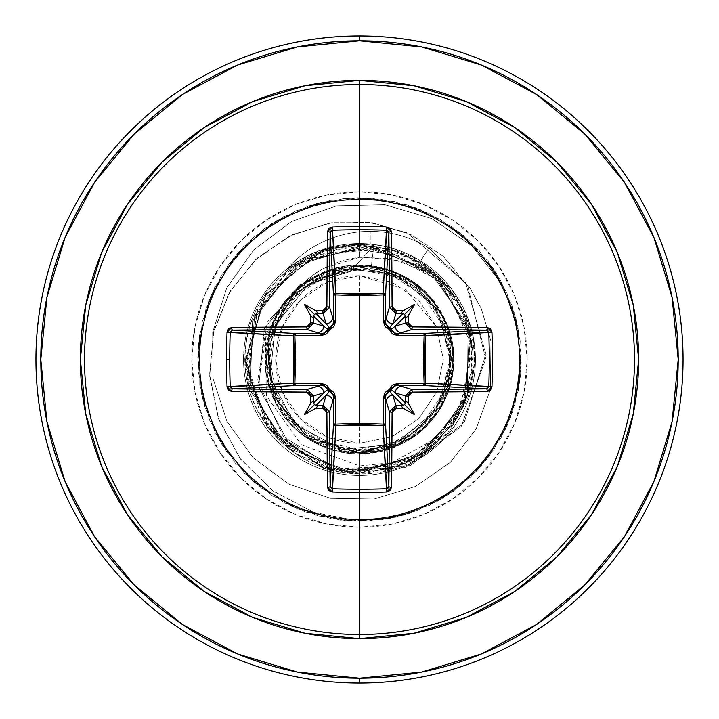 <?xml version="1.0" encoding="UTF-8"?>
<svg xmlns="http://www.w3.org/2000/svg" width="719" height="719" viewBox="0 0 719 719"><rect width="100%" height="100%" fill="white"/><g stroke="black" fill="none" stroke-linecap="round" stroke-linejoin="round"><path stroke-width="0.54" stroke-dasharray="3.6 2.7" d="M359.5 275.701L359.5 443.299L391.981 436.748L418.871 418.638L436.748 391.99L443.299 359.5L436.748 327.019L404.914 289.074L359.5 275.701A83.799 83.799 0 0 0 275.701 359.5A83.799 83.799 0 0 0 359.5 443.299L359.5 275.701L391.567 282.082L418.755 300.245L436.748 327.01L443.299 359.5L436.748 391.981L418.755 418.755L391.99 436.748L359.5 443.299L327.433 436.918L300.245 418.755L282.252 391.99L275.701 359.5L282.252 327.019L300.245 300.245L327.01 282.252L359.5 275.701M359.5 257.276L324.682 268.016C316.396 271.737 306.986 279.269 296.453 290.611C312.28 272.034 333.301 260.916 359.5 257.276L391.801 258.624L426.16 272.016L454.992 297.136L446.436 285.254L439.345 277.48C433.8 272.932 438.069 274.397 419.995 262.156L397.31 251.264L359.5 244.613L327.289 248.882L320.656 250.949C312.325 253.025 300.83 259.334 286.171 269.877L286.782 269.176A110.915 110.915 0 0 1 370.222 231.329A110.915 110.915 0 0 0 286.171 269.877L327.289 248.873L359.5 244.613L359.5 257.276L359.5 244.613L391.711 249.439L419.995 262.156C434.249 271.063 445.924 282.72 454.992 297.136C468.761 317.439 475.223 340.042 474.405 364.955L472.23 382.499L467.323 399.548L450.067 430.286C441.053 442.149 399.243 490.097 323.02 468.195L266.974 426.942L245.161 360.875L265.671 294.404L320.935 252.162C380.189 231.86 429.117 262.552 448.35 288.472C460.034 305.8 465.84 316.009 465.759 319.092C468.213 322.651 470.639 334.164 473.039 353.631C474.109 377.951 468.141 400.411 455.118 420.992L427.994 450.238L393.697 467.916L356.804 473.156L321.447 466.622L267.612 426.439L246.15 368.209L253.537 318.319L286.054 272.726L342.001 247.165L408.311 256.818L437.961 277.219L460.412 307.139L472.149 344.14L470.442 384.323L454.075 422.592L423.851 453.222L383.011 470.729L337.184 470.972L277.534 438.284L247.156 376.891L257.788 308.712L306.339 259.011L375.255 246.914L438.572 277.822L471.601 340.608L471.871 376.729L460.744 411.214L411.52 460.591L342.729 471.943L280.248 441.008L247.57 379.416L256.989 310.338L304.964 259.748L373.449 246.671L436.685 276.033L470.9 336.798L463.189 406.1L416.481 457.877L348.32 472.635L284.373 444.827L248.693 384.917L254.697 315.443L300.138 262.543L367.885 246.123L432.487 272.33L469.642 331.324L465.382 400.905L421.307 454.92L354 473.057L288.75 448.494L250.113 390.471L252.621 320.764L295.347 265.644L362.223 245.853L428.075 268.825L468.114 325.923L467.278 395.666L425.882 451.793L359.5 473.183C298.771 474.971 243.867 420.579 245.224 359.5C242.95 293.127 307.867 235.329 373.898 245.494L370.932 268.969L359.5 268.87L370.932 268.969C413.892 271.521 453.806 319.146 450.66 359.5C454.705 404.608 404.554 454.678 359.5 450.57L359.5 449.339A89.839 89.839 0 0 0 449.339 359.5A89.839 89.839 0 0 0 359.5 269.661A89.839 89.839 0 0 0 269.661 359.5A89.839 89.839 0 0 0 359.5 449.339L393.877 442.5L423.024 423.024L442.5 393.877L449.339 359.5L442.5 325.123L423.024 295.976L393.877 276.5L359.5 269.661L325.123 276.5L295.976 295.976L276.5 325.123L269.661 359.5L276.5 393.877L295.976 423.024L325.123 442.5L359.5 449.339M359.5 475.457L359.5 527.225A167.725 167.725 0 0 0 527.225 359.5A167.725 167.725 0 0 0 359.5 191.775L359.5 243.543A115.957 115.957 0 0 1 475.457 359.5A115.957 115.957 0 0 1 359.5 475.457L359.5 465.948C374.186 467.287 390.911 464.07 409.695 456.313C420.516 452.808 433.97 442.284 450.049 424.74C464.905 401.912 472.221 386.498 471.988 378.5C475.619 360.758 475.223 343.574 470.792 326.938A115.957 115.957 0 0 1 359.5 475.457A115.957 115.957 0 0 1 243.543 359.5A115.957 115.957 0 0 1 359.5 243.543L370.222 244.038L370.222 231.329A110.915 110.915 0 0 0 286.782 269.176C299.688 259.469 311.075 253.124 320.944 250.14L359.5 243.543L359.5 191.775A167.725 167.725 0 0 0 191.775 359.5A167.725 167.725 0 0 0 359.5 527.225L359.5 475.457A115.957 115.957 0 0 1 243.543 359.5A115.957 115.957 0 0 1 359.5 243.543A115.957 115.957 0 0 1 475.457 359.5A115.957 115.957 0 0 1 250.14 398.047A115.957 115.957 0 0 1 286.782 269.176A115.957 115.957 0 0 0 359.5 475.457A115.957 115.957 0 0 0 470.792 326.938L451.874 289.406L420.705 261.006L391.711 248.1L370.222 244.038L359.5 243.543L327.298 248.1L286.782 269.176M182.437 624.487L237.54 653.939L297.324 672.076L359.5 678.197A318.697 318.697 0 0 0 678.197 359.5A318.697 318.697 0 0 0 359.5 40.803L297.324 46.924L237.54 65.061L182.437 94.513M359.5 35.95A323.55 323.55 0 0 1 683.05 359.5A323.55 323.55 0 0 1 359.5 683.05A323.55 323.55 0 0 0 683.05 359.5A323.55 323.55 0 0 0 359.5 35.95A323.55 323.55 0 0 0 35.95 359.5A323.55 323.55 0 0 0 359.5 683.05A323.55 323.55 0 0 1 35.95 359.5A323.55 323.55 0 0 1 359.5 35.95M359.5 450.57C333.625 453.428 274.55 429.863 268.762 366.052C264.529 301.459 324.242 267.046 352.714 268.87L358.943 268.906L308.622 284.293L275.242 325.132L270.146 377.736L295.167 424.426L342.01 449.411L394.956 444.18L436.172 410.351L451.703 359.221L436.19 307.957L394.74 273.867L341.219 268.511L293.631 293.837L268.061 341.426L273.229 395.315L307.525 437.35L359.5 453.312L359.5 521.275L359.5 473.183C290.422 475.753 231.752 404.986 247.345 337.193C257.177 279.862 316.036 237.027 373.898 245.494L352.714 268.87C302.393 276.743 274.343 305.997 268.573 356.642C265.644 406.235 309.781 451.874 359.5 450.57C410.864 446.337 441.115 418.835 450.256 368.083C455.927 320.737 418.422 273.831 370.932 268.969L373.898 245.494L352.714 268.87L351.528 268.591L300.012 284.58L264.394 328.385L258.741 387.11L287.726 441.376L344.113 471.745L410.414 465.615L464.24 422.26L485.891 353.964L465.499 282.648L407.161 232.839L368.856 222.288L328.502 223.241L289.532 236.003L255.371 259.829L229.136 292.993L213.345 332.915L209.687 376.325L218.828 419.581L240.371 458.92L272.789 490.825L313.601 512.323L359.5 521.275L313.601 512.323L272.789 490.825L240.371 458.92L218.828 419.581L209.687 376.325L213.345 332.915L229.136 292.993L255.371 259.829L289.532 236.003L328.502 223.241L368.856 222.288L407.161 232.839L465.499 282.648L485.891 353.964L464.24 422.26L410.414 465.615L344.113 471.745L287.726 441.376L258.741 387.11L264.394 328.385L300.012 284.58L351.528 268.591L358.619 268.834L305.943 280.904L267.198 322.184L257.663 380.594L283.376 436.739L338.218 470.361L405.058 467.629L461.122 426.601L485.72 358.889L467.835 286.441L443.398 256.44L410.747 234.484L372.505 222.782L331.854 222.71L292.327 234.646L257.429 257.923L230.395 290.844L213.858 330.803L209.58 374.491L218.324 418.179L239.688 458.012L272.168 490.367L313.232 512.198L359.5 521.275L313.232 512.198L272.168 490.367L239.688 458.012L218.324 418.179L209.58 374.491L213.858 330.803L230.395 290.844L257.429 257.923L292.327 234.646L331.854 222.71L372.505 222.782L410.747 234.484L443.398 256.44L467.835 286.441L485.72 358.889L461.122 426.601L405.058 467.629L338.218 470.361L283.376 436.739L257.663 380.594L267.198 322.184L305.943 280.904L358.619 268.834L308.622 284.293L275.242 325.132L270.146 377.736L295.167 424.426L342.01 449.411L394.956 444.18L436.172 410.351L451.703 359.221L436.19 307.957L394.74 273.867L341.219 268.511L293.631 293.837L268.061 341.426L273.229 395.306L307.525 437.35L359.5 453.312L359.5 521.275L359.5 473.183L425.882 451.802L467.287 395.666L468.123 325.923L428.084 268.807L362.223 245.835L295.338 265.635L252.612 320.764L250.113 390.471L288.759 448.485L353.991 473.048L421.298 454.911L465.364 400.896L469.624 331.324L432.478 272.339L367.894 246.132L300.138 262.543L254.697 315.434L248.684 384.917L284.365 444.836L348.32 472.653L416.481 457.886L463.207 406.109L470.9 336.798L436.685 276.033L381.537 247.974L317.681 253.798L265.787 295.158L245.835 360.785L268.654 427.832L295.185 453.24L328.996 469.013L366.672 472.958L404.096 464.07L436.846 442.814L460.744 411.214L473.111 363.814L465.085 317.322L440.19 279.403L404.177 254.939L363.463 245.862L323.981 251.488L290.332 269.257L265.464 295.581L245.799 358.781L260.772 415.888L296.057 453.842L337.184 470.972L406.451 463.027L458.048 416.148L472.59 347.969L444.594 284.113L384.593 248.603L315.138 254.814L262.372 300.398L246.15 368.209L271.378 431.31L329.284 469.085L399.512 465.903L430.816 448.027L455.118 420.992C468.141 400.411 474.118 377.96 473.039 353.631L465.759 319.092L456.951 300.875L448.35 288.472C413.811 249.304 371.346 237.198 320.935 252.162L265.644 294.448L245.17 360.938L267.01 426.978L323.02 468.195L385.519 471.305L419.761 457.293L450.067 430.286L474.405 364.955C475.079 339.593 468.608 316.989 454.992 297.136L436.891 279.394L400.851 260.862L361.945 257.025M286.171 269.877A110.915 110.915 0 0 1 428.767 248.037A110.915 110.915 0 0 0 370.222 231.329A110.915 110.915 0 0 1 428.767 248.037A110.915 110.915 0 0 0 370.222 231.329L370.222 244.038C389.042 245.997 405.867 251.659 420.705 261.006L428.767 248.037L419.995 262.156L428.767 248.037L469.606 287.402L481.218 308.469L490.969 341.174L490.304 389.716L476.149 428.928L450.418 462.326L415.339 486.529L374.105 499.004L330.56 498.294L288.876 484.166L253.115 457.715L226.871 421.235L212.869 378.041L212.716 332.169L226.71 287.995L253.798 249.835L291.608 221.47L336.708 205.85L384.89 204.735L431.562 218.504L472.185 246.123L502.725 285.191L518.974 332.331L519.666 382.256L505.098 430.007L476.661 471.053L437.071 501.467L390.084 518.354L340.186 520.116L292.13 506.58L250.491 479.034L219.241 440.1L201.338 393.491L198.507 343.646L211.009 295.311L237.656 253.088L275.907 221.003L322.121 202.102L371.894 198.201L420.489 209.669L463.27 235.401L496.173 272.95L516.053 318.751L521.023 368.434L510.607 417.254L485.801 460.582L448.962 494.286L403.602 515.146L354.045 521.176L305 511.82L261.15 487.94L226.665 451.838L204.834 406.936L197.743 357.514L206.047 308.28L228.975 263.927L264.331 228.678L308.757 205.895L358.008 197.734L407.412 204.987L452.242 226.952L488.246 261.545L511.982 305.467L521.203 354.539L515.011 404.078L494.007 449.375L460.196 486.116L416.795 510.787L367.93 521.059L318.265 515.936L272.528 495.912L235.077 462.892L209.481 420.031L198.165 371.399L202.219 321.636L221.254 275.485L253.456 237.324L295.761 210.811L344.14 198.453L393.976 201.446L440.531 219.484L479.366 250.859L506.787 292.588L520.179 340.68L518.264 390.57L501.224 437.503L470.684 477.003L429.567 505.313L381.762 519.729L331.845 518.893L284.553 502.869L244.406 473.183L215.224 432.676L199.783 385.195L199.549 335.27L214.559 287.654L243.373 246.878L283.241 216.832L330.381 200.367L380.288 199.073L428.218 213.049L469.606 240.982L500.496 280.194L517.968 326.965L520.34 376.837L507.389 425.055L480.364 467.035L441.817 498.761L395.432 517.231L345.623 520.673L297.136 508.764L254.589 482.638L222.036 444.782L202.578 398.811L198.067 349.083L208.923 300.353L234.133 257.258L271.279 223.897L316.827 203.459L366.447 197.878L415.402 207.692L459.028 231.967L493.18 268.385L514.597 313.493L521.239 362.978L512.476 412.131L489.145 456.268L453.464 491.194L408.832 513.573L359.5 521.275L408.832 513.573L453.464 491.194L489.145 456.268L512.476 412.131L521.239 362.978L514.597 313.493L493.18 268.385L459.028 231.967L415.402 207.692L366.447 197.878L316.827 203.459L271.279 223.897L234.133 257.258L208.923 300.353L198.067 349.083L202.578 398.811L222.036 444.782L254.589 482.638L297.136 508.764L345.623 520.673L395.432 517.231L441.817 498.761L480.364 467.035L507.389 425.055L520.34 376.837L517.968 326.965L500.496 280.194L469.606 240.982L428.218 213.049L380.288 199.073L330.381 200.367L283.241 216.832L243.373 246.878L214.559 287.654L199.549 335.27L199.783 385.195L215.224 432.676L244.406 473.183L284.553 502.869L331.845 518.893L381.762 519.729L429.567 505.313L470.684 477.003L501.224 437.503L518.264 390.57L520.179 340.68L506.787 292.588L479.366 250.859L440.531 219.484L393.976 201.446L344.14 198.453L295.761 210.811L253.456 237.324L221.254 275.485L202.219 321.636L198.165 371.399L209.481 420.031L235.077 462.892L272.528 495.912L318.265 515.936L367.93 521.059L416.795 510.787L460.196 486.116L494.007 449.375L515.011 404.078L521.203 354.539L511.982 305.467L488.246 261.545L452.242 226.952L407.412 204.987L358.008 197.734L308.757 205.895L264.331 228.678L228.975 263.927L206.047 308.28L197.743 357.514L204.834 406.936L226.665 451.838L261.15 487.94L305 511.82L354.045 521.176L403.602 515.146L448.962 494.286L485.801 460.582L510.607 417.254L521.023 368.434L516.053 318.751L496.173 272.95L463.27 235.401L420.489 209.669L371.894 198.201L322.121 202.102L275.907 221.003L237.656 253.088L211.009 295.311L198.507 343.646L201.338 393.491L219.241 440.1L250.491 479.034L292.13 506.58L340.186 520.116L390.084 518.354L437.071 501.467L476.661 471.053L505.098 430.007L519.666 382.256L518.974 332.331L502.725 285.191L472.185 246.123L431.562 218.504L384.89 204.735L336.708 205.85L291.608 221.47L253.798 249.835L226.71 287.995L212.716 332.169L212.869 378.041L226.871 421.235L253.115 457.715L288.876 484.166L330.56 498.294L374.105 499.004L415.339 486.529L450.418 462.326L476.149 428.928L490.304 389.716L490.969 341.174L481.218 308.469L469.606 287.402L428.767 248.037L469.606 287.402L481.218 308.469L490.969 341.174L490.304 389.716L476.149 428.928L450.418 462.326L415.339 486.529L374.105 499.004L330.56 498.294L288.876 484.166L253.115 457.715L226.871 421.235L212.869 378.041L212.716 332.169L226.71 287.995L253.798 249.835L291.608 221.47L336.708 205.85L384.89 204.735L431.562 218.504L472.185 246.123L502.725 285.191L518.974 332.331L519.666 382.256L505.098 430.007L476.661 471.053L437.071 501.467L390.084 518.354L340.186 520.116L292.13 506.58L250.491 479.034L219.241 440.1L201.338 393.491L198.507 343.646L211.009 295.311L237.656 253.088L275.907 221.003L322.121 202.102L371.894 198.201L420.489 209.669L463.27 235.401L496.173 272.95L516.053 318.751L521.023 368.434L510.607 417.254L485.801 460.582L448.962 494.286L403.602 515.146L354.045 521.176L305 511.82L261.15 487.94L226.665 451.838L204.834 406.936L197.743 357.514L206.047 308.28L228.975 263.927L264.331 228.678L308.757 205.895L358.008 197.734L407.412 204.987L452.242 226.952L488.246 261.545L511.982 305.467L521.203 354.539L515.011 404.078L494.007 449.375L460.196 486.116L416.795 510.787L367.93 521.059L318.265 515.936L272.528 495.912L235.077 462.892L209.481 420.031L198.165 371.399L202.219 321.636L221.254 275.485L253.456 237.324L295.761 210.811L344.14 198.453L393.976 201.446L440.531 219.484L479.366 250.859L506.787 292.588L520.179 340.68L518.264 390.57L501.224 437.503L470.684 477.003L429.567 505.313L381.762 519.729L331.845 518.893L284.553 502.869L244.406 473.183L215.224 432.676L199.783 385.195L199.549 335.27L214.559 287.654L243.373 246.878L283.241 216.832L330.381 200.367L380.288 199.073L428.218 213.049L469.606 240.982L500.496 280.194L517.968 326.965L520.34 376.837L507.389 425.055L480.364 467.035L441.817 498.761L395.432 517.231L345.623 520.673L297.136 508.764L254.589 482.638L222.036 444.782L202.578 398.811L198.067 349.083L208.923 300.353L234.133 257.258L271.279 223.897L316.827 203.459L366.447 197.878L415.402 207.692L459.028 231.967L493.18 268.385L514.597 313.493L521.239 362.978L512.476 412.131L489.145 456.268L453.464 491.194L408.832 513.573L359.5 521.275L408.832 513.573L453.464 491.194L489.145 456.268L512.476 412.131L521.239 362.978L514.597 313.493L493.18 268.385L459.028 231.967L415.402 207.692L366.447 197.878L316.827 203.459L271.279 223.897L234.133 257.258L208.923 300.353L198.067 349.083L202.578 398.811L222.036 444.782L254.589 482.638L297.136 508.764L345.623 520.673L395.432 517.231L441.817 498.761L480.364 467.035L507.389 425.055L520.34 376.837L517.968 326.965L500.496 280.194L469.606 240.982L428.218 213.049L380.288 199.073L330.381 200.367L283.241 216.832L243.373 246.878L214.559 287.654L199.549 335.27L199.783 385.195L215.224 432.676L244.406 473.183L284.553 502.869L331.845 518.893L381.762 519.729L429.567 505.313L470.684 477.003L501.224 437.503L518.264 390.57L520.179 340.68L506.787 292.588L479.366 250.859L440.531 219.484L393.976 201.446L344.14 198.453L295.761 210.811L253.456 237.324L221.254 275.485L202.219 321.636L198.165 371.399L209.481 420.031L235.077 462.892L272.528 495.912L318.265 515.936L367.93 521.059L416.795 510.787L460.196 486.116L494.007 449.375L515.011 404.078L521.203 354.539L511.982 305.467L488.246 261.545L452.242 226.952L407.412 204.987L358.008 197.734L308.757 205.895L264.331 228.678L228.975 263.927L206.047 308.28L197.743 357.514L204.834 406.936L226.665 451.838L261.15 487.94L305 511.82L354.045 521.176L403.602 515.146L448.962 494.286L485.801 460.582L510.607 417.254L521.023 368.434L516.053 318.751L496.173 272.95L463.27 235.401L420.489 209.669L371.894 198.201L322.121 202.102L275.907 221.003L237.656 253.088L211.009 295.311L198.507 343.646L201.338 393.491L219.241 440.1L250.491 479.034L292.13 506.58L340.186 520.116L390.084 518.354L437.071 501.467L476.661 471.053L505.098 430.007L519.666 382.256L518.974 332.331L502.725 285.191L472.185 246.123L431.562 218.504L384.89 204.735L336.708 205.85L291.608 221.47L253.798 249.835L226.71 287.995L212.716 332.169L212.869 378.041L226.871 421.235L253.115 457.715L288.876 484.166L330.56 498.294L374.105 499.004L415.339 486.529L450.418 462.326L476.149 428.928L490.304 389.716L490.969 341.174L481.218 308.469L469.606 287.402L428.767 248.037L420.705 261.006C436.451 271.494 432.964 270.191 437.88 274.038L444.432 280.554L452.772 290.602L462.524 306.276L470.792 326.938L468.249 391.729L438.41 437.224L391.783 462.668L359.5 465.948L301.225 444.657L266.363 395.684L265.383 337.508L296.453 290.611C322.489 266.686 354.764 260.539 393.257 272.168C409.731 278.577 423.41 288.84 434.285 302.969L440.082 311.525L446.939 325.536L452.88 350.584L440.63 406.612L401.975 443.156L354.018 453.159L311.237 439.938C246.015 405.067 253.753 298.079 323.316 272.95C390.066 241.027 471.718 310.752 450.651 381.681C436.73 454.345 332.232 478.728 287.591 419.734L269.337 385.438L268.079 338.442L295.644 290.773L353.541 265.877L405.489 277.75L442.284 315.398L453.051 366.277L435.444 414.539L395.675 446.041L345.965 452.314L300.632 432.532L271.899 393.05L266.893 344.509L287.375 299.508L328.529 270.937L379.165 267.765L424.543 291.878L450.561 336.932L448.368 389.554L417.64 433.117L362.87 453.24L308.613 438.293L273.526 396.996L266.785 345.336L287.241 299.697L326.192 271.818L371.687 266.497L412.499 282.1L441.52 313.969L452.691 348.724L446.508 394.578L411.124 437.826L381.825 450.615L347.457 452.539L312.522 440.702L283.367 414.306L267.117 375.83L269.904 331.711C288.867 257.087 401.058 242.24 438.788 309.359C479.582 367.571 430.501 456.673 359.5 453.312L396.268 445.807L433.251 417.478L453.114 365.612L435.031 303.858C394.156 242.168 288.274 260.035 269.904 331.711C244.487 401.229 321.699 475.87 390.309 448.099C461.355 427.293 475.583 320.827 412.499 282.1L356.975 265.724L299.284 287.573L275.018 318.733L265.742 362.691L277.399 404.887L302.681 434.141L360.65 453.303L417.64 433.117C475.079 391.99 459.037 292.354 391.585 271.351C320.359 241.135 240.497 322.346 271.899 393.05C295.401 465.274 406.181 474.028 440.738 406.406C478.198 347.915 428.884 262.498 359.5 265.697C282.944 261.734 235.401 363.697 287.636 419.797C332.304 478.737 436.748 454.318 450.651 381.681C471.044 312.585 393.85 243.471 327.415 271.351C254.823 293.64 244.199 404.249 311.237 439.938C372.739 481.137 463.575 423.833 452.88 350.584C450.157 334.784 448.18 326.435 446.939 325.536C447.11 323.739 442.895 316.216 434.285 302.969C423.203 288.687 409.533 278.424 393.257 272.168C385.267 269.553 342.9 251.695 296.453 290.611L282.181 305.063L266.749 333.239L261.446 365.531M134.147 134.147L94.575 182.356M94.513 182.437L65.061 237.54L46.924 297.324L40.803 359.5L46.924 421.676L65.061 481.46L94.513 536.563M134.147 584.853L182.356 624.425M536.563 94.513L481.46 65.061L421.676 46.924L359.5 40.803A318.697 318.697 0 0 0 40.803 359.5A318.697 318.697 0 0 0 359.5 678.197L421.676 672.076L481.46 653.939L536.563 624.487M584.853 584.853L624.425 536.644M624.487 536.563L653.939 481.46L672.076 421.676L678.197 359.5L672.076 297.324L653.939 237.54L624.487 182.437L584.853 134.147L536.644 94.575M359.5 527.225L326.777 524.007L295.311 514.462L266.318 498.959L240.901 478.099L220.041 452.682L204.538 423.689L194.993 392.223L191.775 359.5L194.993 326.777L204.538 295.311L220.041 266.318L240.901 240.901L266.318 220.041L295.311 204.538L326.777 194.993L359.5 191.775L392.223 194.993L423.689 204.538L452.682 220.041L478.099 240.901L498.959 266.318L514.462 295.311L524.007 326.777L527.225 359.5L524.007 392.223L514.462 423.689L498.959 452.682L478.099 478.099L452.682 498.959L423.689 514.462L392.223 524.007L359.5 527.225M230.215 332.546L230.979 330.848L232.623 330.138M230.988 388.152L230.215 386.454M332.546 488.785L330.848 488.021L330.138 486.377M388.152 488.012L386.454 488.785M488.785 386.454L488.021 388.152L486.377 388.862M488.012 330.848L488.785 332.546M386.454 230.215L388.152 230.979L388.862 232.623M330.848 230.988L332.546 230.215M333.607 396.07L329.428 391.226M389.554 391.235L385.312 396.529M327.765 389.554L322.472 385.312M396.07 385.393L391.226 389.572M423.365 333.517L424.83 334.164M322.93 333.607L327.774 329.428M391.235 329.446L396.529 333.688M329.446 327.765L333.688 322.472M385.393 322.93L389.572 327.774"/><path stroke-width="1.08" d="M330.138 486.404L330.138 486.377A320.216 8.385 -90 0 1 329.563 411.879L326.893 412.275L329.563 411.879L323.092 405.435L322.822 408.212L323.092 405.435L329.563 411.879L332.6 401.732L329.563 411.879A320.216 8.385 90 0 0 330.138 486.377L333.517 423.365L333.742 397.508L332.6 401.732A6.471 6.444 -163.3 0 0 326.129 395.288L323.092 405.435A320.458 27.933 180 0 1 316.063 405.354L314.482 404.518L313.646 402.937L323.712 392.871L313.565 395.908A320.458 27.933 90 0 0 313.646 402.937L323.712 392.871L327.801 389.662A2.427 2.409 -135 0 0 329.338 391.199L326.129 395.288L316.063 405.354A320.458 27.933 0 0 0 323.092 405.435L326.129 395.288L315.659 405.309L317.528 406.352L315.893 408.14A322.876 28.14 0 0 0 322.822 408.212L326.893 412.275A322.633 8.448 90 0 0 327.469 487.338L332.349 491.958A323.397 141.769 -0 0 0 359.5 492.461L359.5 489.279A320.98 140.708 180 0 1 332.546 488.785L332.349 491.958L328.916 490.538L327.469 487.338L326.893 412.275L325.689 409.417L322.822 408.212A322.876 28.14 180 0 1 315.893 408.14A238.178 168.3 138 0 1 304.335 414.665A238.178 168.3 -48 0 1 310.86 403.107A322.876 28.14 -90 0 1 310.788 396.178L309.583 393.311L306.725 392.107L231.662 391.531L228.471 390.084L227.042 386.651A323.397 141.769 -90 0 1 226.539 359.5L229.721 359.5A320.98 140.708 -90 0 1 230.215 332.546L227.042 332.349A323.397 141.769 90 0 0 226.539 359.5A323.397 141.769 -90 0 1 227.042 332.349L228.462 328.916L231.662 327.469L306.725 326.893L309.583 325.689L310.788 322.822A322.876 28.14 -90 0 1 310.86 315.893A238.178 168.3 -132 0 1 304.335 304.335A238.178 168.3 42 0 1 315.893 310.86A322.876 28.14 0 0 1 322.822 310.788L325.689 309.583L326.893 306.725L327.469 231.662L328.916 228.471L332.349 227.042A323.397 141.769 -0 0 1 359.5 226.539A323.397 141.769 -0 0 1 386.651 227.042L390.084 228.462L391.531 231.662L392.107 306.725L393.311 309.583L396.178 310.788A322.876 28.14 -0 0 1 403.107 310.86A238.178 168.3 -42 0 1 414.665 304.335A238.178 168.3 132 0 1 408.14 315.893A322.876 28.14 90 0 1 408.212 322.822L409.417 325.689L412.275 326.893L487.338 327.469L490.529 328.916L491.958 332.349L492.461 359.5L491.958 386.651L490.538 390.084L487.338 391.531L412.275 392.107L409.417 393.311L408.212 396.178A322.876 28.14 90 0 1 408.14 403.107A238.178 168.3 48 0 1 414.665 414.665A238.178 168.3 -138 0 1 403.107 408.14A322.876 28.14 180 0 1 396.178 408.212L393.311 409.417L392.107 412.275L391.531 487.338L390.084 490.529L386.651 491.958A323.397 141.769 180 0 1 359.5 492.461L359.5 634.5A275 275 0 0 0 634.5 359.5A275 275 0 0 0 359.5 84.5L359.5 226.539L359.5 84.5A275 275 0 0 0 84.5 359.5A275 275 0 0 0 359.5 634.5L359.5 638.625A279.125 279.125 0 0 1 80.375 359.5A279.125 279.125 0 0 1 359.5 80.375L359.5 84.5L359.5 80.375L305.045 85.741L252.684 101.622L204.43 127.416L162.126 162.126L127.416 204.43L101.622 252.684L85.741 305.045L80.375 359.5L85.741 413.955L101.622 466.316L127.416 514.57L162.126 556.874L204.43 591.584L252.684 617.378L305.045 633.259L359.5 638.625L413.955 633.259L466.316 617.378L514.57 591.584L556.874 556.874L591.584 514.57L617.378 466.316L633.259 413.955L638.625 359.5L633.259 305.045L617.378 252.684L591.584 204.43L556.874 162.126L514.57 127.416L466.316 101.622L413.955 85.741L359.5 80.375A279.125 279.125 0 0 1 638.625 359.5A279.125 279.125 0 0 1 359.5 638.625L359.5 634.5A275 275 0 0 0 634.5 359.5A275 275 0 0 0 359.5 84.5A275 275 0 0 0 84.5 359.5A275 275 0 0 0 359.5 634.5L359.5 492.461A323.397 141.769 180 0 1 332.349 491.958L332.546 488.785A320.98 140.708 -0 0 0 359.5 489.279A320.98 140.708 -0 0 0 386.454 488.785L383.056 425.549L359.5 424.641L335.944 425.549L332.277 488.749M388.862 232.597L385.483 295.635L383.344 294.853L383.263 293.46L384.836 294.17L385.483 295.635L385.258 321.492L389.437 307.121A320.216 8.385 -90 0 0 388.862 232.623L385.483 295.635A2.427 2.184 3.1 0 0 383.056 293.451L386.454 230.215A320.98 140.708 180 0 0 332.546 230.215L335.656 294.853L335.944 293.451L359.5 294.359L383.056 293.451L386.723 230.251M488.74 332.205L424.147 335.656L425.549 335.944L424.641 359.5L425.549 383.056L488.785 386.454A320.98 140.708 -90 0 0 488.785 332.546L425.549 335.944A2.427 2.184 86.9 0 0 423.365 333.517L486.377 330.138A320.216 8.385 180 0 0 411.879 329.563L397.508 333.742L423.365 333.517L486.377 330.138L488.012 330.848M486.404 388.862L423.365 385.483L424.147 383.344L425.54 383.263L424.83 384.836L423.365 385.483L397.508 385.258L411.879 389.437A320.216 8.385 0 0 0 486.377 388.862L423.365 385.483A2.427 2.184 93.1 0 0 425.549 383.056L488.749 386.723M386.795 488.74L383.056 425.549L335.944 425.549L335.656 424.147L335.944 425.549L334.236 424.902L333.517 423.365A2.427 2.184 -176.9 0 0 335.944 425.549L332.546 488.785L330.138 486.377A2.427 0.962 179.4 0 1 327.469 487.338A2.427 0.962 -0.6 0 0 330.138 486.377L333.517 423.365A2.427 0.791 -179.5 0 0 335.656 424.147L359.5 423.284L335.656 424.147L335.737 398.209L334.074 392.88L332.061 390.803L329.509 389.491L328.188 386.921L326.111 384.917L320.791 383.263L294.853 383.344L295.716 359.509L294.853 335.656L320.791 335.737L326.12 334.074L328.197 332.061L329.509 329.509L332.079 328.188L334.083 326.111L335.737 320.791L335.656 294.853L359.5 295.716L359.5 423.284L359.5 295.716L383.344 294.853L383.263 320.791L384.926 326.12L386.939 328.197L389.491 329.509L390.812 332.079L392.889 334.083L398.209 335.737L424.147 335.656L423.284 359.491L424.147 383.344L398.209 383.263L392.88 384.926L390.803 386.939L389.491 389.491L386.921 390.812L384.917 392.889L383.263 398.209L383.344 424.147L359.5 423.284L383.344 424.147L383.056 425.549A2.427 2.184 176.9 0 0 385.483 423.365L388.862 486.377A320.216 8.385 -90 0 0 389.437 411.879L385.258 397.508L385.483 423.365L388.862 486.377L388.152 488.012M182.437 94.513L134.147 134.147L182.437 94.513L237.54 65.061L297.324 46.924L359.5 40.803A318.697 318.697 0 0 1 678.197 359.5A318.697 318.697 0 0 1 359.5 678.197L359.5 683.05A323.55 323.55 0 0 0 683.05 359.5A323.55 323.55 0 0 0 359.5 35.95L359.5 40.803L359.5 35.95A323.55 323.55 0 0 1 683.05 359.5A323.55 323.55 0 0 1 359.5 683.05A323.55 323.55 0 0 1 35.95 359.5A323.55 323.55 0 0 1 359.5 35.95A323.55 323.55 0 0 0 35.95 359.5A323.55 323.55 0 0 0 359.5 683.05L359.5 678.197A318.697 318.697 0 0 1 40.803 359.5A318.697 318.697 0 0 1 359.5 40.803L421.676 46.924L481.46 65.061L536.563 94.513L584.853 134.147L624.487 182.437L653.939 237.54L672.076 297.324L678.197 359.5L672.076 421.676L653.939 481.46L624.487 536.563L584.853 584.853L536.563 624.487L584.853 584.853M232.597 330.138L232.623 330.138A320.216 8.385 0 0 1 307.121 329.563L313.565 323.092L307.121 329.563L317.268 332.6L307.121 329.563A320.216 8.385 180 0 0 232.623 330.138L295.635 333.517L321.492 333.742L317.268 332.6A6.471 6.444 -73.3 0 0 323.712 326.129L313.565 323.092A320.458 27.933 -90 0 1 313.646 316.063L312.648 317.528L310.86 315.893A238.178 168.3 -132 0 1 304.335 304.335A238.178 168.3 42 0 1 315.893 310.86L317.528 312.648L315.659 313.691L326.129 323.712L323.092 313.565A320.458 27.933 180 0 0 316.063 313.646L326.129 323.712L329.338 327.801A2.427 2.409 -45 0 0 327.801 329.338L323.712 326.129L313.646 316.063A320.458 27.933 90 0 0 313.565 323.092L323.712 326.129L313.646 316.063L314.482 314.482L316.063 313.646A320.458 27.933 0 0 1 323.092 313.565L326.129 323.712A6.471 6.444 -16.7 0 0 332.6 317.268L333.742 321.492L333.517 295.635L330.138 232.623A320.216 8.385 90 0 0 329.563 307.121L332.6 317.268L329.563 307.121L323.092 313.565L322.822 310.788A322.876 28.14 180 0 0 315.893 310.86L317.528 312.648L314.482 314.482L312.648 317.528L310.86 315.893A322.876 28.14 90 0 0 310.788 322.822L306.725 326.893A322.633 8.448 180 0 0 231.662 327.469L227.042 332.349L230.215 332.546A320.98 140.708 90 0 0 229.721 359.5A320.98 140.708 90 0 0 230.215 386.454L293.451 383.056L294.359 359.5L293.451 335.944L230.251 332.277M332.205 230.26L332.546 230.215A320.98 140.708 -0 0 1 386.454 230.215L388.862 232.623A320.216 8.385 90 0 1 389.437 307.121L395.908 313.565L389.437 307.121L386.4 317.268A6.471 6.444 16.7 0 0 392.871 323.712L395.908 313.565A320.458 27.933 -0 0 1 402.937 313.646L401.472 312.648L403.107 310.86A238.178 168.3 -42 0 1 414.665 304.335A238.178 168.3 132 0 1 408.14 315.893L406.352 317.528L405.309 315.659L395.288 326.129L405.435 323.092A320.458 27.933 -90 0 0 405.354 316.063L395.288 326.129L391.199 329.338A2.427 2.409 45 0 0 389.662 327.801L392.871 323.712L402.937 313.646A320.458 27.933 180 0 0 395.908 313.565L392.871 323.712L402.937 313.646L404.518 314.482L405.354 316.063A320.458 27.933 90 0 1 405.435 323.092L395.288 326.129A6.471 6.444 73.3 0 0 401.732 332.6L411.879 329.563L405.435 323.092L408.212 322.822A322.876 28.14 -90 0 0 408.14 315.893L406.352 317.528L404.518 314.482L401.472 312.648L403.107 310.86A322.876 28.14 180 0 0 396.178 310.788L392.107 306.725A322.633 8.448 -90 0 0 391.531 231.662L386.651 227.042A323.397 141.769 180 0 0 359.5 226.539A323.397 141.769 180 0 0 332.349 227.042L327.469 231.662A322.633 8.448 90 0 0 326.893 306.725L322.822 310.788L323.092 313.565L329.563 307.121L326.893 306.725L329.563 307.121A320.216 8.385 -90 0 1 330.138 232.623L330.848 230.988M402.973 405.39L392.871 395.288L395.908 405.435A320.458 27.933 0 0 0 402.937 405.354L392.871 395.288L389.662 391.199A2.427 2.409 135 0 0 391.199 389.662L395.288 392.871L405.354 402.937A320.458 27.933 -90 0 0 405.435 395.908L395.288 392.871L405.354 402.937L404.518 404.518L402.937 405.354A320.458 27.933 180 0 1 395.908 405.435L392.871 395.288A6.471 6.444 163.3 0 0 386.4 401.732L389.437 411.879L395.908 405.435L389.437 411.879A320.216 8.385 90 0 1 388.862 486.377L386.454 488.785A320.98 140.708 180 0 1 359.5 489.279L359.5 492.461A323.397 141.769 -0 0 0 386.651 491.958L386.454 488.785L386.651 491.958L391.531 487.338A2.427 0.962 -179.4 0 1 388.862 486.377A2.427 0.962 0.6 0 0 391.531 487.338A322.633 8.448 -90 0 0 392.107 412.275L389.437 411.879L392.107 412.275L396.178 408.212L395.908 405.435L396.178 408.212A322.876 28.14 0 0 0 403.107 408.14L401.472 406.352L404.518 404.518L414.665 414.665A238.178 168.3 -138 0 1 403.107 408.14L401.472 406.352L402.973 405.39M94.575 182.356L134.147 134.147M94.513 536.563L134.147 584.853L94.513 536.563L65.061 481.46L46.924 421.676L40.803 359.5L46.924 297.324L65.061 237.54L94.513 182.437M182.356 624.425L134.147 584.853M536.563 624.487L481.46 653.939L421.676 672.076L359.5 678.197L297.324 672.076L237.54 653.939L182.437 624.487M230.26 386.795L293.451 383.056A2.427 2.184 -93.1 0 0 295.635 385.483L232.623 388.862A320.216 8.385 -0 0 0 307.121 389.437L321.492 385.258L295.635 385.483L232.623 388.862L230.988 388.152M322.472 385.312L317.268 386.4A6.471 6.444 73.3 0 1 323.712 392.871A6.471 6.444 -106.7 0 0 317.268 386.4L307.121 389.437L313.565 395.908L323.712 392.871L327.801 389.662L325.312 386.355L321.492 385.258L295.635 385.483L294.098 384.764L293.451 383.056L293.451 335.944L294.098 334.236L295.635 333.517A2.427 2.184 -86.9 0 0 293.451 335.944L230.215 332.546L232.623 330.138L295.635 333.517L294.853 335.656L294.853 383.344L320.791 383.263L329.509 389.491L335.737 398.209L335.656 424.147A2.427 0.791 0.5 0 1 333.517 423.365L333.742 397.508L332.654 393.688L329.338 391.199L326.129 395.288A6.471 6.444 16.7 0 1 332.6 401.732L333.742 397.508A2.427 0.719 -179.5 0 0 335.737 398.209A2.427 0.719 0.5 0 1 333.742 397.508L333.607 396.07M333.688 322.472L332.6 317.268A6.471 6.444 163.3 0 1 326.129 323.712L329.338 327.801L332.645 325.312L333.742 321.492L333.517 295.635A2.427 0.791 179.5 0 1 335.656 294.853L335.944 293.451A2.427 2.184 -3.1 0 0 333.517 295.635L330.138 232.623A2.427 0.962 -179.4 0 0 327.469 231.662A2.427 0.962 0.6 0 1 330.138 232.623L332.546 230.215L335.944 293.451L383.056 293.451L383.344 294.853A2.427 0.791 -179.5 0 1 385.483 295.635L385.258 321.492L386.346 325.312L389.662 327.801L392.871 323.712A6.471 6.444 -163.3 0 1 386.4 317.268L385.393 322.93M327.774 329.428L329.509 329.509L320.791 335.737A2.427 0.719 90.5 0 1 321.492 333.742L325.312 332.654L327.801 329.338L323.712 326.129A6.471 6.444 106.7 0 1 317.268 332.6L321.492 333.742A2.427 0.719 -89.5 0 0 320.791 335.737L294.853 335.656A2.427 0.791 90.5 0 1 295.635 333.517L322.93 333.607M385.312 396.529L386.4 401.732A6.471 6.444 -16.7 0 1 392.871 395.288L389.662 391.199L386.355 393.688L385.258 397.508L385.483 423.365L384.764 424.902L383.056 425.549L383.344 424.147A2.427 0.791 179.5 0 0 385.483 423.365A2.427 0.791 -0.5 0 1 383.344 424.147L383.263 398.209A2.427 0.719 179.5 0 0 385.258 397.508A2.427 0.719 -0.5 0 1 383.263 398.209L389.491 389.491L389.554 391.235M395.288 392.871L405.435 395.908L411.879 389.437L401.732 386.4A6.471 6.444 106.7 0 0 395.288 392.871A6.471 6.444 -73.3 0 1 401.732 386.4L397.508 385.258L393.688 386.346L391.199 389.662L395.288 392.871M391.226 389.572L389.491 389.491L391.199 389.662A2.427 2.409 -45 0 1 389.662 391.199L389.491 389.491L398.209 383.263L424.147 383.344L424.147 335.656L398.209 335.737A2.427 0.719 89.5 0 0 397.508 333.742L401.732 332.6A6.471 6.444 -106.7 0 1 395.288 326.129L391.199 329.338L393.688 332.645L397.508 333.742L423.365 333.517A2.427 0.791 -90.5 0 1 424.147 335.656L425.549 335.944L425.549 383.056A2.427 2.184 -86.9 0 1 425.54 383.263L424.147 383.344A2.427 0.791 -89.5 0 1 423.365 385.483L396.07 385.393M329.428 391.226L329.509 389.491L329.338 391.199L327.801 389.662L329.509 389.491L327.765 389.554M321.492 385.258A2.427 0.719 89.5 0 1 320.791 383.263A2.427 0.719 -90.5 0 0 321.492 385.258M295.635 385.483A2.427 0.791 89.5 0 1 294.853 383.344L295.635 385.483M398.209 383.263A2.427 0.719 -89.5 0 1 397.508 385.258A2.427 0.719 90.5 0 0 398.209 383.263M293.451 383.056L294.853 383.344L293.451 383.056M424.147 383.344L425.549 383.056L424.147 383.344M424.83 334.164L425.54 335.737L424.147 335.656A2.427 0.791 89.5 0 0 423.365 333.517M396.529 333.688L397.508 333.742A2.427 0.719 -90.5 0 1 398.209 335.737L389.491 329.509L383.263 320.791L383.344 294.853L359.5 295.716L335.656 294.853A2.427 0.791 -0.5 0 0 333.517 295.635L334.164 294.17L335.737 293.46L335.737 320.791A2.427 0.719 -0.5 0 0 333.742 321.492A2.427 0.719 179.5 0 1 335.737 320.791L329.509 329.509L329.338 327.801L329.509 329.509L327.801 329.338L329.446 327.765M389.572 327.774L389.491 329.509L389.662 327.801A2.427 2.409 -135 0 1 391.199 329.338L389.491 329.509L391.235 329.446M383.263 320.791A2.427 0.719 -179.5 0 1 385.258 321.492A2.427 0.719 0.5 0 0 383.263 320.791M383.344 294.853L383.056 293.451A2.427 2.184 -176.9 0 1 383.263 293.46L383.344 294.853M313.565 395.908L307.121 389.437L306.725 392.107L310.788 396.178L313.565 395.908L310.788 396.178A322.876 28.14 90 0 0 310.86 403.107L312.648 401.472L313.646 402.937A320.458 27.933 -90 0 1 313.565 395.908M306.725 392.107L307.121 389.437A320.216 8.385 180 0 1 232.623 388.862A2.427 0.962 90.6 0 0 231.662 391.531A322.633 8.448 -0 0 0 306.725 392.107M227.042 386.651L231.662 391.531A2.427 0.962 -89.4 0 1 232.623 388.862L230.215 386.454L227.042 386.651L230.215 386.454A320.98 140.708 -90 0 1 229.721 359.5L226.539 359.5A323.397 141.769 90 0 0 227.042 386.651M232.623 330.138A2.427 0.962 -90.6 0 1 231.662 327.469A2.427 0.962 89.4 0 0 232.623 330.138M307.121 329.563L306.725 326.893L307.121 329.563M313.565 323.092L310.788 322.822L313.565 323.092M332.546 230.215L332.349 227.042L332.546 230.215M405.309 403.341L406.352 401.472L408.14 403.107A322.876 28.14 -90 0 0 408.212 396.178L405.435 395.908A320.458 27.933 90 0 1 405.354 402.937L406.352 401.472L408.14 403.107A238.178 168.3 48 0 1 414.665 414.665L404.518 404.518L405.309 403.341M386.454 230.215L386.651 227.042L386.454 230.215M388.862 232.623A2.427 0.962 -0.6 0 1 391.531 231.662A2.427 0.962 179.4 0 0 388.862 232.623M411.879 389.437L405.435 395.908L408.212 396.178L412.275 392.107L411.879 389.437L412.275 392.107A322.633 8.448 0 0 0 487.338 391.531A2.427 0.962 -90.6 0 0 486.377 388.862A320.216 8.385 180 0 1 411.879 389.437M389.437 307.121L392.107 306.725L389.437 307.121M395.908 313.565L396.178 310.788L395.908 313.565M487.338 391.531L491.958 386.651L488.785 386.454L486.377 388.862A2.427 0.962 89.4 0 1 487.338 391.531M488.785 386.454L491.958 386.651A323.397 141.769 -90 0 0 491.958 332.349L488.785 332.546A320.98 140.708 90 0 1 488.785 386.454M491.958 332.349L487.338 327.469A2.427 0.962 90.6 0 1 486.377 330.138L488.785 332.546L491.958 332.349M486.377 330.138A2.427 0.962 -89.4 0 0 487.338 327.469A322.633 8.448 180 0 0 412.275 326.893L411.879 329.563A320.216 8.385 -0 0 1 486.377 330.138M405.435 323.092L411.879 329.563L412.275 326.893L408.212 322.822L405.435 323.092M304.335 414.665A238.178 168.3 -48 0 1 310.86 403.107L312.648 401.472L314.482 404.518L304.335 414.665L314.482 404.518L317.528 406.352L315.893 408.14A238.178 168.3 138 0 1 304.335 414.665M414.665 304.335L404.518 314.482L414.665 304.335M304.335 304.335L314.482 314.482L304.335 304.335"/></g></svg>
